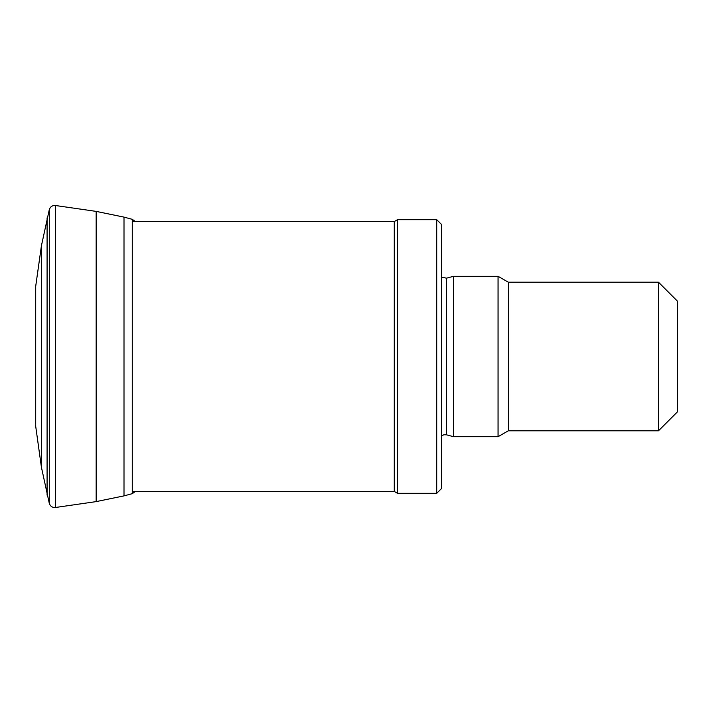 <?xml version="1.0" encoding="UTF-8"?>
<svg xmlns="http://www.w3.org/2000/svg" width="713" height="713" viewBox="0 0 713 713"><rect width="100%" height="100%" fill="white"/><g stroke="black" fill="none" stroke-linecap="round" stroke-linejoin="round"><path stroke-width="1.07" d="M677.35 301.064L677.35 411.936L658.482 430.804L658.482 282.196L677.35 301.064M658.482 430.804L508.28 430.804L508.28 282.196L658.482 282.196M508.28 282.196L498.066 276.296L498.066 436.704L508.28 430.804M441.454 277.09L446.507 278.177L453.53 276.296L498.066 276.296M453.53 276.296L453.53 436.704L498.066 436.704M441.454 224.399L441.454 488.601L436.73 493.325L436.73 219.675L441.454 224.399M132.279 221.565L394.271 221.565L397.542 219.675L436.73 219.675M397.542 219.675L397.542 493.325L436.73 493.325M394.271 221.565L394.271 491.435L397.542 493.325M135.425 221.565L132.279 219.354L132.279 493.654L135.425 491.435M446.507 278.177L446.507 434.823L453.53 436.704M35.703 426.713L35.703 286.287L41.425 245.718L41.425 467.282L35.65 425.928L35.65 287.17M41.425 245.718L49.304 209.577C50.329 206.663 52.388 205.308 55.48 205.513L96.157 211.387L124 217.117L124 495.883L96.157 501.613L55.48 507.487C52.388 507.692 50.329 506.337 49.304 503.423L41.425 467.282M96.157 211.387L96.157 501.613M55.48 205.513L55.48 507.487M49.304 209.577L49.304 503.423M47.085 217.866L47.085 495.134M446.507 434.823L443.923 434.743L441.454 435.91M132.279 491.435L394.271 491.435M35.703 286.287L35.65 287.072M124 217.117L132.279 219.346M132.279 493.654L124 495.883"/></g></svg>
